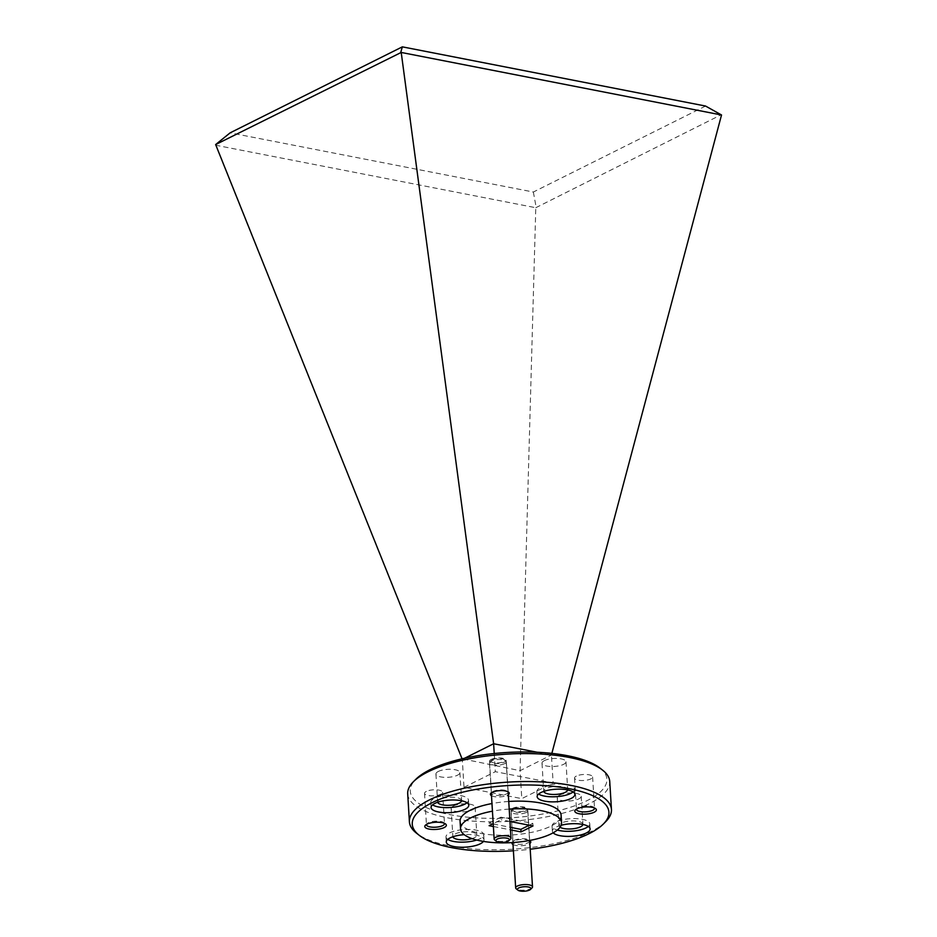 <?xml version="1.0" encoding="UTF-8"?>
<svg xmlns="http://www.w3.org/2000/svg" width="937" height="937" viewBox="0 0 937 937"><rect width="100%" height="100%" fill="white"/><g stroke="black" fill="none" stroke-linecap="round" stroke-linejoin="round"><path stroke-width="0.7" stroke-dasharray="4.68 3.51" d="M605.7 821.679A101.208 33.615 -3.5 0 1 591.294 831.435A101.208 33.615 -3.5 0 1 497.196 849.754A101.208 33.615 -3.5 0 1 416.602 833.251M599.891 768.024A98.514 32.725 -3.5 0 1 587.276 800.526A98.514 32.725 -3.5 0 1 462.175 816.584A98.514 32.725 -3.5 0 1 415.841 779.291M407.7 793.873A101.208 33.615 176.5 0 0 477.776 821.433A101.208 33.615 176.5 0 0 589.596 803.489A101.208 33.615 176.5 0 0 609.741 781.517M594.445 807.987A9.042 2.998 176.5 0 0 593.882 807.296A9.042 2.998 176.5 0 0 586.679 805.832A9.042 2.998 176.5 0 0 578.27 807.46A9.042 2.998 176.5 0 0 576.993 808.338A9.042 2.998 176.5 0 0 576.513 809.088M576.36 776.082A9.042 2.998 176.5 0 0 574.557 778.05A9.042 2.998 176.5 0 0 580.811 780.509A9.042 2.998 176.5 0 0 590.802 778.905A9.042 2.998 176.5 0 0 592.606 776.937A9.042 2.998 176.5 0 0 586.339 774.477A9.042 2.998 176.5 0 0 576.36 776.082M444.419 823.33A9.042 2.998 176.5 0 0 443.857 822.639A9.042 2.998 176.5 0 0 436.654 821.163A9.042 2.998 176.5 0 0 428.244 822.791A9.042 2.998 176.5 0 0 426.967 823.67A9.042 2.998 176.5 0 0 426.487 824.419M426.335 791.414A9.042 2.998 176.5 0 0 424.531 793.381A9.042 2.998 176.5 0 0 430.786 795.841A9.042 2.998 176.5 0 0 440.777 794.236A9.042 2.998 176.5 0 0 442.58 792.269A9.042 2.998 176.5 0 0 436.314 789.809A9.042 2.998 176.5 0 0 426.335 791.414M491.492 795.7A9.452 3.139 176.5 0 0 507.374 795.255A9.452 3.139 176.5 0 0 508.334 794.67M493.131 791.402A8.304 2.752 176.5 0 0 491.948 792.198A8.304 2.752 176.5 0 0 491.48 793.206A8.304 2.752 176.5 0 0 497.219 795.466A8.304 2.752 176.5 0 0 506.39 793.99A8.304 2.752 176.5 0 0 508.041 792.187A8.304 2.752 176.5 0 0 507.456 791.25A8.304 2.752 176.5 0 0 500.85 789.903A8.304 2.752 176.5 0 0 493.131 791.402M491.175 759.45A8.304 2.752 176.5 0 0 489.524 761.254A8.304 2.752 176.5 0 0 495.263 763.514A8.304 2.752 176.5 0 0 504.434 762.039A8.304 2.752 176.5 0 0 506.085 760.235A8.304 2.752 176.5 0 0 500.346 757.974A8.304 2.752 176.5 0 0 491.175 759.45M529.358 840.512A9.452 3.139 176.5 0 0 513.804 841.133A9.452 3.139 176.5 0 0 512.457 842.047A9.452 3.139 176.5 0 0 512.047 842.597M513.019 844.53A9.452 3.139 176.5 0 0 528.89 844.073A9.452 3.139 176.5 0 0 529.85 843.499M514.647 840.231A8.304 2.752 176.5 0 0 513.464 841.028A8.304 2.752 176.5 0 0 512.996 842.035A8.304 2.752 176.5 0 0 518.747 844.296A8.304 2.752 176.5 0 0 527.918 842.82A8.304 2.752 176.5 0 0 529.569 841.016A8.304 2.752 176.5 0 0 528.972 840.079A8.304 2.752 176.5 0 0 522.366 838.732A8.304 2.752 176.5 0 0 514.647 840.231M512.691 808.28A8.304 2.752 176.5 0 0 511.04 810.083A8.304 2.752 176.5 0 0 516.791 812.344A8.304 2.752 176.5 0 0 525.962 810.868A8.304 2.752 176.5 0 0 527.613 809.064A8.304 2.752 176.5 0 0 521.862 806.804A8.304 2.752 176.5 0 0 512.691 808.28M567.693 789.938A12.005 3.994 176.5 0 0 567.693 789.692A12.005 3.994 176.5 0 0 559.377 786.424A12.005 3.994 176.5 0 0 546.107 788.556A12.005 3.994 176.5 0 0 543.718 791.156A12.005 3.994 176.5 0 0 543.753 791.402M544.397 760.598A12.005 3.994 176.5 0 0 542.008 763.21A12.005 3.994 176.5 0 0 550.324 766.478A12.005 3.994 176.5 0 0 563.594 764.346A12.005 3.994 176.5 0 0 565.983 761.746A12.005 3.994 176.5 0 0 557.667 758.466A12.005 3.994 176.5 0 0 544.397 760.598M582.908 824.466A12.005 3.994 176.5 0 0 582.919 824.22A12.005 3.994 176.5 0 0 574.604 820.953A12.005 3.994 176.5 0 0 561.333 823.073A12.005 3.994 176.5 0 0 558.944 825.684A12.005 3.994 176.5 0 0 560.068 827.23M559.623 795.126A12.005 3.994 176.5 0 0 557.234 797.738A12.005 3.994 176.5 0 0 565.55 801.006A12.005 3.994 176.5 0 0 578.808 798.874A12.005 3.994 176.5 0 0 581.209 796.263A12.005 3.994 176.5 0 0 572.894 792.995A12.005 3.994 176.5 0 0 559.623 795.126M471.99 838.615A12.005 3.994 176.5 0 0 474.438 837.666A12.005 3.994 176.5 0 0 476.828 835.066A12.005 3.994 176.5 0 0 468.512 831.787A12.005 3.994 176.5 0 0 455.241 833.918A12.005 3.994 176.5 0 0 452.852 836.53A12.005 3.994 176.5 0 0 452.887 836.764M453.531 805.972A12.005 3.994 176.5 0 0 451.142 808.572A12.005 3.994 176.5 0 0 459.458 811.852A12.005 3.994 176.5 0 0 472.728 809.72A12.005 3.994 176.5 0 0 475.118 807.108A12.005 3.994 176.5 0 0 466.802 803.841A12.005 3.994 176.5 0 0 453.531 805.972M461.601 800.772A12.005 3.994 176.5 0 0 461.613 800.538A12.005 3.994 176.5 0 0 453.297 797.258A12.005 3.994 176.5 0 0 440.027 799.39A12.005 3.994 176.5 0 0 437.638 802.002A12.005 3.994 176.5 0 0 437.673 802.236M438.317 771.444A12.005 3.994 176.5 0 0 435.928 774.056A12.005 3.994 176.5 0 0 444.243 777.323A12.005 3.994 176.5 0 0 457.514 775.192A12.005 3.994 176.5 0 0 459.903 772.58A12.005 3.994 176.5 0 0 451.587 769.312A12.005 3.994 176.5 0 0 438.317 771.444M561.146 825.274A18.892 6.278 176.5 0 0 556.145 827.09A18.892 6.278 176.5 0 0 552.385 831.189A18.892 6.278 176.5 0 0 553.17 832.817M588.319 826.434A18.892 6.278 176.5 0 0 589.783 823.799A18.892 6.278 176.5 0 0 576.7 818.657A18.892 6.278 176.5 0 0 555.828 822.007A18.892 6.278 176.5 0 0 552.069 826.106A18.892 6.278 176.5 0 0 557.328 830.053M476.71 840.032A18.892 6.278 176.5 0 0 479.943 838.744A18.892 6.278 176.5 0 0 483.703 834.644A18.892 6.278 176.5 0 0 470.62 829.491A18.892 6.278 176.5 0 0 449.748 832.841A18.892 6.278 176.5 0 0 445.989 836.952A18.892 6.278 176.5 0 0 447.757 839.388M467.013 802.751A18.892 6.278 176.5 0 0 468.477 800.116A18.892 6.278 176.5 0 0 455.405 794.974A18.892 6.278 176.5 0 0 434.534 798.324A18.892 6.278 176.5 0 0 430.762 802.423A18.892 6.278 176.5 0 0 432.543 804.86M573.104 791.917A18.892 6.278 176.5 0 0 574.568 789.27A18.892 6.278 176.5 0 0 561.486 784.128A18.892 6.278 176.5 0 0 540.614 787.478A18.892 6.278 176.5 0 0 536.854 791.578A18.892 6.278 176.5 0 0 538.623 794.026M460.079 821.28A50.61 16.807 176.5 0 0 495.111 835.066A50.61 16.807 176.5 0 0 551.026 826.083A50.61 16.807 176.5 0 0 561.099 815.096M508.744 801.463A50.61 16.807 176.5 0 0 491.972 803.548M509.213 809.088A50.61 16.807 176.5 0 0 492.44 811.173M464.002 787.338L495.333 771.69L553.135 782.981L521.792 798.629L464.002 787.338L462.292 759.392L464.611 758.232M494.232 753.512L495.333 771.69M537.17 752.247L551.424 755.023L553.135 782.981M551.858 753.371L551.424 755.023L520.082 770.671L521.792 798.629M215.475 145.176L535.788 207.721L520.082 770.671L462.058 758.806M705.549 106.045L533.352 192.026L230.151 132.831M535.788 207.721L721.303 114.701M513.394 850.796A98.514 32.725 176.5 0 0 530.201 849.238M483.445 841.414A18.892 6.278 176.5 0 0 484.007 839.728A18.892 6.278 176.5 0 0 464.19 834.656M529.218 825.204L532.837 823.4L500.92 817.169L501.072 819.711L493.202 823.646M532.837 823.4L532.989 825.942M509.962 821.456L501.072 819.711M500.92 817.169L488.962 823.143L489.114 825.684M488.962 823.143L492.733 823.881M493.225 823.974L510.325 827.312M493.377 826.516L510.478 829.854M533.352 192.026L536.14 207.147M510.501 839.06A8.433 2.799 -3.5 0 1 509.306 839.88A8.433 2.799 -3.5 0 1 501.459 841.403A8.433 2.799 -3.5 0 1 494.748 840.032M492.417 759.696A6.746 2.237 -3.5 0 1 498.683 758.466A6.746 2.237 -3.5 0 1 504.059 759.567A6.746 2.237 -3.5 0 1 503.192 761.793A6.746 2.237 -3.5 0 1 494.631 762.894A6.746 2.237 -3.5 0 1 491.457 760.34A6.746 2.237 -3.5 0 1 492.417 759.696M504.645 763.655A8.433 2.799 176.5 0 0 506.32 761.816A8.433 2.799 176.5 0 0 505.722 760.867A8.433 2.799 176.5 0 0 498.999 759.497A8.433 2.799 176.5 0 0 491.164 761.02A8.433 2.799 176.5 0 0 489.957 761.828A8.433 2.799 176.5 0 0 489.489 762.847A8.433 2.799 176.5 0 0 495.322 765.142A8.433 2.799 176.5 0 0 504.645 763.655M532.029 887.889A8.433 2.799 -3.5 0 1 530.822 888.709A8.433 2.799 -3.5 0 1 522.987 890.232A8.433 2.799 -3.5 0 1 516.264 888.85M513.933 808.526A6.746 2.237 -3.5 0 1 520.211 807.296A6.746 2.237 -3.5 0 1 525.587 808.397A6.746 2.237 -3.5 0 1 524.72 810.622A6.746 2.237 -3.5 0 1 516.146 811.723A6.746 2.237 -3.5 0 1 512.972 809.17A6.746 2.237 -3.5 0 1 513.933 808.526M526.161 812.473A8.433 2.799 176.5 0 0 527.847 810.646A8.433 2.799 176.5 0 0 527.238 809.697A8.433 2.799 176.5 0 0 520.527 808.315A8.433 2.799 176.5 0 0 512.691 809.849A8.433 2.799 176.5 0 0 511.485 810.657A8.433 2.799 176.5 0 0 511.005 811.676A8.433 2.799 176.5 0 0 516.849 813.972A8.433 2.799 176.5 0 0 526.161 812.473M576.993 808.338L575.435 809.884M574.557 778.05L576.478 809.427M426.967 823.67L425.41 825.216M424.531 793.381L426.452 824.759M491.948 792.198L490.929 793.217M489.524 761.254L491.48 793.206M513.464 841.028L512.457 842.047M511.04 810.083L512.996 842.035M542.008 763.21L543.718 791.156M557.234 797.738L558.944 825.684M451.142 808.572L452.852 836.53M435.928 774.056L437.638 802.002M552.069 826.106L552.385 831.189M445.989 836.952L446.293 842.023M430.762 802.423L431.079 807.507M536.854 791.578L537.159 796.661M574.568 789.27L574.873 794.353M468.477 800.116L468.793 805.199M483.703 834.644L484.007 839.728M589.783 823.799L590.099 828.882M459.903 772.58L461.613 800.538M475.118 807.108L476.828 835.066M581.209 796.263L582.919 824.22M565.983 761.746L567.693 789.692M527.613 809.064L529.569 841.016M528.972 840.079L530.108 840.957M506.085 760.235L508.041 792.187M507.456 791.25L508.58 792.14M442.58 792.269L444.501 823.658M443.857 822.639L445.579 823.986M592.606 776.937L594.526 808.326M593.882 807.296L595.604 808.643M504.059 759.567L505.722 760.867M508.159 791.847L506.32 761.816M491.316 792.878L489.489 762.847M491.457 760.34L489.957 761.828M525.587 808.397L527.238 809.697M529.674 840.676L527.847 810.646M512.89 842.539L511.005 811.676M512.972 809.17L511.485 810.657"/><path stroke-width="1.41" d="M530.201 849.238A98.514 32.725 176.5 0 0 589.303 833.555A98.514 32.725 176.5 0 0 603.323 824.068A98.514 32.725 176.5 0 0 556.976 786.764A98.514 32.725 176.5 0 0 431.875 802.822A98.514 32.725 176.5 0 0 419.261 835.324A98.514 32.725 176.5 0 0 513.394 850.796M419.261 835.324L416.602 833.251A101.208 33.615 -3.5 0 1 409.41 821.831A101.208 33.615 -3.5 0 1 429.568 799.858A101.208 33.615 -3.5 0 1 541.375 781.915A101.208 33.615 -3.5 0 1 611.451 809.474A101.208 33.615 -3.5 0 1 605.7 821.679L603.323 824.068M413.451 781.669L415.841 779.291A98.514 32.725 -3.5 0 1 429.849 769.792A98.514 32.725 -3.5 0 1 521.452 751.966A98.514 32.725 -3.5 0 1 599.891 768.024L602.55 770.097A101.208 33.615 176.5 0 0 521.956 753.594A101.208 33.615 176.5 0 0 427.858 771.912A101.208 33.615 176.5 0 0 413.451 781.669A101.208 33.615 176.5 0 0 407.7 793.873L409.41 821.831M611.451 809.474L609.741 781.517A101.208 33.615 176.5 0 0 602.55 770.097M576.969 808.842A10.799 3.584 176.5 0 0 575.435 809.884A10.799 3.584 176.5 0 0 580.518 813.972A10.799 3.584 176.5 0 0 594.222 812.203A10.799 3.584 176.5 0 0 595.604 808.643A10.799 3.584 176.5 0 0 587.007 806.886A10.799 3.584 176.5 0 0 576.969 808.842M576.513 809.088A9.042 2.998 176.5 0 0 576.478 809.427A9.042 2.998 176.5 0 0 582.732 811.887A9.042 2.998 176.5 0 0 592.723 810.282A9.042 2.998 176.5 0 0 594.526 808.326A9.042 2.998 176.5 0 0 594.445 807.987M426.944 824.173A10.799 3.584 176.5 0 0 425.41 825.216A10.799 3.584 176.5 0 0 430.493 829.304A10.799 3.584 176.5 0 0 444.197 827.547A10.799 3.584 176.5 0 0 445.579 823.986A10.799 3.584 176.5 0 0 436.982 822.217A10.799 3.584 176.5 0 0 426.944 824.173M426.487 824.419A9.042 2.998 176.5 0 0 426.452 824.759A9.042 2.998 176.5 0 0 432.707 827.219A9.042 2.998 176.5 0 0 442.697 825.614A9.042 2.998 176.5 0 0 444.501 823.658A9.042 2.998 176.5 0 0 444.419 823.33M508.334 794.67A9.452 3.139 176.5 0 0 508.58 792.14A9.452 3.139 176.5 0 0 501.061 790.594A9.452 3.139 176.5 0 0 492.276 792.304A9.452 3.139 176.5 0 0 490.929 793.217A9.452 3.139 176.5 0 0 491.492 795.7M512.047 842.597A9.452 3.139 176.5 0 0 513.019 844.53M543.753 791.402A12.005 3.994 176.5 0 0 552.385 794.447A12.005 3.994 176.5 0 0 565.304 792.304A12.005 3.994 176.5 0 0 567.693 789.938M560.068 827.23A12.005 3.994 176.5 0 0 580.518 826.821A12.005 3.994 176.5 0 0 582.908 824.466M452.887 836.764A12.005 3.994 176.5 0 0 459.891 839.704A12.005 3.994 176.5 0 0 471.99 838.615M437.673 802.236A12.005 3.994 176.5 0 0 446.293 805.293A12.005 3.994 176.5 0 0 459.224 803.138A12.005 3.994 176.5 0 0 461.601 800.772M553.17 832.817A18.892 6.278 176.5 0 0 567.939 836.401A18.892 6.278 176.5 0 0 586.328 832.981A18.892 6.278 176.5 0 0 590.099 828.882A18.892 6.278 176.5 0 0 580.167 824.01A18.892 6.278 176.5 0 0 561.146 825.274M557.328 830.053A18.892 6.278 176.5 0 0 586.023 827.898A18.892 6.278 176.5 0 0 588.319 826.434M464.19 834.656A18.892 6.278 176.5 0 0 450.053 837.924A18.892 6.278 176.5 0 0 446.293 842.023A18.892 6.278 176.5 0 0 459.376 847.177A18.892 6.278 176.5 0 0 480.248 843.827A18.892 6.278 176.5 0 0 483.445 841.414M447.757 839.388A18.892 6.278 176.5 0 0 476.71 840.032M434.838 803.407A18.892 6.278 176.5 0 0 431.079 807.507A18.892 6.278 176.5 0 0 444.161 812.648A18.892 6.278 176.5 0 0 465.033 809.299A18.892 6.278 176.5 0 0 468.793 805.199A18.892 6.278 176.5 0 0 455.71 800.046A18.892 6.278 176.5 0 0 434.838 803.407M432.543 804.86A18.892 6.278 176.5 0 0 464.717 804.215A18.892 6.278 176.5 0 0 467.013 802.751M540.918 792.561A18.892 6.278 176.5 0 0 537.159 796.661A18.892 6.278 176.5 0 0 550.242 801.803A18.892 6.278 176.5 0 0 571.113 798.453A18.892 6.278 176.5 0 0 574.873 794.353A18.892 6.278 176.5 0 0 561.802 789.212A18.892 6.278 176.5 0 0 540.918 792.561M538.623 794.026A18.892 6.278 176.5 0 0 570.809 793.37A18.892 6.278 176.5 0 0 573.104 791.917M492.44 811.173A50.61 16.807 176.5 0 0 470.62 817.919A50.61 16.807 176.5 0 0 460.547 828.905A50.61 16.807 176.5 0 0 495.579 842.679A50.61 16.807 176.5 0 0 551.483 833.707A50.61 16.807 176.5 0 0 561.568 822.721L561.099 815.096A50.61 16.807 176.5 0 0 508.744 801.463M491.972 803.548A50.61 16.807 176.5 0 0 470.151 810.294A50.61 16.807 176.5 0 0 460.079 821.28L460.547 828.905M561.568 822.721A50.61 16.807 176.5 0 0 509.213 809.088M464.611 758.232L493.623 743.744L494.232 753.512M401.212 52.449L215.639 144.567L230.151 132.831L402.348 46.85L705.549 106.045L721.525 114.982L401.212 52.449L493.623 743.744L537.17 752.247M721.525 114.982L551.858 753.371M215.639 144.567L462.058 758.806M529.85 843.499A9.452 3.139 176.5 0 0 530.108 840.957A9.452 3.139 176.5 0 0 529.358 840.512M510.325 827.312L520.878 829.374L521.031 831.915L532.989 825.942L509.962 821.456M493.202 823.646L489.114 825.684L493.377 826.516M510.478 829.854L521.031 831.915M520.878 829.374L529.218 825.204M400.802 52.121L402.348 46.85M508.053 841.203A6.746 2.237 176.5 0 0 509.014 840.548A6.746 2.237 176.5 0 0 505.839 837.994A6.746 2.237 176.5 0 0 497.266 839.095A6.746 2.237 176.5 0 0 496.411 841.321A6.746 2.237 176.5 0 0 501.775 842.422A6.746 2.237 176.5 0 0 508.053 841.203M496.411 841.321L494.748 840.032A8.433 2.799 -3.5 0 1 494.15 839.072A8.433 2.799 -3.5 0 1 495.825 837.245A8.433 2.799 -3.5 0 1 505.148 835.745A8.433 2.799 -3.5 0 1 510.981 838.041A8.433 2.799 -3.5 0 1 510.501 839.06L509.014 840.548M529.581 890.033A6.746 2.237 176.5 0 0 530.541 889.377A6.746 2.237 176.5 0 0 527.367 886.824A6.746 2.237 176.5 0 0 518.793 887.925A6.746 2.237 176.5 0 0 517.927 890.15A6.746 2.237 176.5 0 0 523.303 891.251A6.746 2.237 176.5 0 0 529.581 890.033M517.927 890.15L516.264 888.85A8.433 2.799 -3.5 0 1 515.666 887.901A8.433 2.799 -3.5 0 1 517.353 886.074A8.433 2.799 -3.5 0 1 526.664 884.575A8.433 2.799 -3.5 0 1 532.509 886.87A8.433 2.799 -3.5 0 1 532.029 887.889L530.541 889.377M510.981 838.041L508.159 791.847M494.15 839.072L491.316 792.878M532.509 886.87L529.674 840.676M515.666 887.901L512.89 842.539"/></g></svg>
